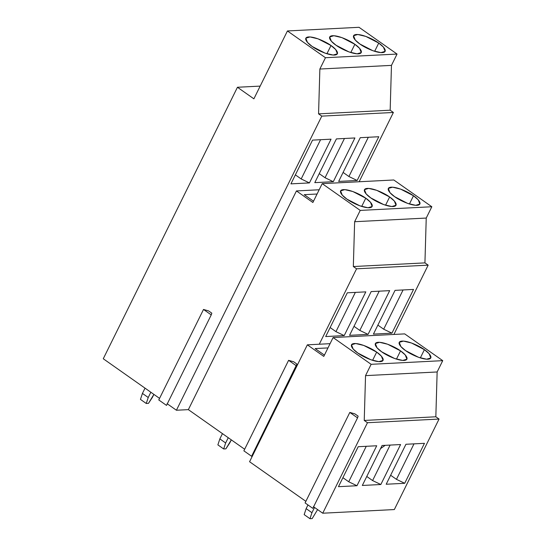 <?xml version="1.0" encoding="UTF-8"?>
<svg xmlns="http://www.w3.org/2000/svg" width="546" height="546" viewBox="0 0 546 546"><rect width="100%" height="100%" fill="white"/><g stroke="black" fill="none" stroke-linecap="round" stroke-linejoin="round"><path stroke-width="0.82" d="M158.777 399.952L203.508 309.459L208.558 310.886L203.508 309.459L158.777 399.952L166.516 405.398L211.241 314.899L166.516 405.398L158.777 399.952M296.915 364.059L251.604 456.272L296.328 365.779L296.915 364.059L293.646 361.759L288.595 360.333L296.328 365.779L288.595 360.333L293.646 361.759L296.915 364.059M243.871 450.832L288.595 360.333L243.871 450.832L251.604 456.272L243.871 450.832M305.091 502.927L312.824 508.367L357.548 417.874L349.815 412.428L305.091 502.927L349.815 412.428L357.548 417.874L358.135 416.154L354.866 413.854L349.815 412.428L354.866 413.854L358.135 416.154L357.548 417.874L312.824 508.367L305.091 502.927M343.1 172.427L348.921 176.522L368.318 137.271L348.921 176.522L357.159 180.48L378.781 136.739L360.271 137.681L338.656 181.422L357.159 180.48L348.921 176.522L343.1 172.427M395.045 290.37L373.423 334.111L391.932 333.162L383.688 329.204L377.873 325.109L383.688 329.204L391.932 333.162L413.547 289.421L395.045 290.37L413.547 289.421L391.932 333.162L373.423 334.111L395.045 290.37M359.029 27.3L397.058 54.061L391.468 65.377L390.165 110.196L393.386 112.469L359.138 181.757L393.386 112.469L390.165 110.196L391.468 65.377L319.867 69.035L318.564 113.855L390.165 110.196L318.564 113.855L321.785 116.127L393.386 112.469L321.785 116.127L176.419 410.244L167.103 403.685L176.419 410.244L188.356 409.637L176.419 410.244L321.785 116.127L318.564 113.855L319.867 69.035L391.468 65.377L397.058 54.061L359.029 27.3L287.428 30.958L359.029 27.3M393.803 179.982L431.831 206.75L426.235 218.059L424.931 262.885L428.16 265.151L393.912 334.445L428.16 265.151L424.931 262.885L353.33 266.544L356.558 268.809L428.16 265.151L356.558 268.809L319.28 344.226L330.077 343.673L307.35 344.833L323.785 356.402L333.101 337.551L404.702 333.893L442.731 360.653L437.141 371.969L435.838 416.789L439.059 419.055L394.335 509.555L322.734 513.213L313.411 506.654L322.734 513.213L394.335 509.555L439.059 419.055L367.458 422.72L322.734 513.213L367.458 422.72L439.059 419.055L435.838 416.789L364.237 420.447L367.458 422.72L364.237 420.447L435.838 416.789L437.141 371.969L365.54 375.628L364.237 420.447L365.54 375.628L437.141 371.969L442.731 360.653L371.13 364.312L365.54 375.628L371.13 364.312L442.731 360.653L404.702 333.893L333.101 337.551L371.13 364.312L333.101 337.551L323.785 356.402L307.35 344.833L319.28 344.226L356.558 268.809L353.33 266.544L424.931 262.885L426.235 218.059L354.634 221.717L353.33 266.544L354.634 221.717L426.235 218.059L431.831 206.75L360.23 210.408L354.634 221.717L360.23 210.408L431.831 206.75L393.803 179.982L322.201 183.647L360.23 210.408L322.201 183.647L393.803 179.982M424.406 349.672L411.507 343.011L403.426 341.093L399.222 342.349L400.9 346.594L405.61 350.628L418.509 357.289L426.583 359.207L430.794 357.951L429.115 353.712L424.406 349.672L420.331 357.91L424.406 349.672C428.555 352.307 434.677 358.742 427.9 359.22C420.768 359.452 409.002 353.303 405.61 350.628C401.46 347.993 395.338 341.557 402.115 341.079C409.247 340.847 421.014 346.997 424.406 349.672M405.944 444.273L386.193 484.241L404.702 483.299L396.457 479.34L390.636 475.245L396.457 479.34L404.702 483.299L424.454 443.325L405.944 444.273L424.454 443.325L404.702 483.299L386.193 484.241L405.944 444.273M413.991 443.864L396.457 479.34L413.991 443.864M403.084 289.96L383.688 329.204L403.084 289.96M413.499 195.761L400.607 189.107L392.526 187.189L388.322 188.445L389.994 192.683L394.71 196.724L407.603 203.385L415.683 205.303L419.888 204.047L418.216 199.802L413.499 195.761L409.432 203.999L413.499 195.761C417.649 198.396 423.771 204.839 416.994 205.316C409.862 205.549 398.102 199.399 394.71 196.724C390.561 194.089 384.432 187.653 391.216 187.176C398.341 186.944 410.107 193.093 413.499 195.761M378.733 43.079L365.834 36.418L357.753 34.5L353.549 35.756L355.228 40.001L359.937 44.042L372.829 50.696L380.91 52.621L385.121 51.358L383.442 47.12L378.733 43.079L374.658 51.317L378.733 43.079C382.876 45.714 389.005 52.15 382.227 52.634C375.095 52.866 363.329 46.71 359.937 44.042C355.787 41.407 349.665 34.964 356.442 34.487C363.575 34.255 375.334 40.404 378.733 43.079M354.914 137.954L336.404 138.902L314.789 182.644L333.292 181.695L325.054 177.737L319.233 173.642L325.054 177.737L333.292 181.695L354.914 137.954L333.292 181.695L314.789 182.644L336.404 138.902L354.914 137.954M344.451 138.493L325.054 177.737L344.451 138.493M385.196 445.331L380.535 448.621L385.196 445.331M366.769 476.467L372.59 480.562L390.124 445.079L372.59 480.562L380.835 484.514L400.587 444.546L382.077 445.495L362.326 485.462L380.835 484.514L372.59 480.562L366.769 476.467M400.539 350.887L387.64 344.233L379.559 342.308L375.355 343.57L377.033 347.809L381.743 351.849L394.642 358.51L402.716 360.428L406.927 359.172L405.248 354.927L400.539 350.887L396.464 359.125L400.539 350.887C404.688 353.521 410.81 359.964 404.033 360.442C396.901 360.674 385.135 354.525 381.743 351.849C377.593 349.215 371.471 342.779 378.248 342.294C385.38 342.069 397.147 348.218 400.539 350.887M371.178 291.584L349.556 335.326L368.065 334.384L359.821 330.426L354.006 326.331L359.821 330.426L379.217 291.175L359.821 330.426L368.065 334.384L389.68 290.643L371.178 291.584L389.68 290.643L368.065 334.384L349.556 335.326L371.178 291.584M389.632 196.983L376.74 190.329L368.659 188.404L364.455 189.66L366.127 193.905L370.843 197.945L383.736 204.6L391.816 206.525L396.021 205.269L394.348 201.024L389.632 196.983L385.565 205.221L389.632 196.983C393.782 199.618 399.904 206.06 393.127 206.538C385.995 206.77 374.235 200.621 370.843 197.945C366.694 195.311 360.565 188.868 367.349 188.39C374.474 188.158 386.24 194.315 389.632 196.983M365.765 198.205C369.915 200.839 376.037 207.275 369.26 207.76C362.128 207.985 350.368 201.836 346.976 199.167C342.827 196.533 336.698 190.09 343.482 189.612C350.607 189.38 362.373 195.529 365.765 198.205L352.873 191.544L344.792 189.626L340.588 190.882L342.26 195.127L346.976 199.167L359.869 205.822L367.949 207.746L372.154 206.484L370.481 202.245L365.765 198.205L361.698 206.443L365.765 198.205M152.457 397.283L148.471 403.371L146.253 403.48L140.452 399.399L146.253 403.48L148.232 397.502L142.431 393.42L140.452 399.399L142.431 393.42L148.232 397.502L146.253 403.48L148.471 403.371L153.89 394.389L152.457 397.283M347.311 292.806L365.813 291.864L344.198 335.599L325.689 336.548L347.311 292.806L325.689 336.548L344.198 335.599L365.813 291.864L347.311 292.806M211.828 313.186L211.241 314.899L203.508 309.459L211.241 314.899L211.828 313.186L208.558 310.886L211.828 313.186M305.869 501.344L249.577 461.732L307.35 344.833L249.577 461.732L305.869 501.344M252.88 455.043L252.382 454.695L252.88 455.043M244.649 449.249L188.356 409.637L244.649 449.249M159.562 398.375L103.269 358.756L237.449 87.264L260.176 86.104L237.449 87.264L253.883 98.833L287.428 30.958L325.457 57.719L397.058 54.061L325.457 57.719L319.867 69.035L325.457 57.719L287.428 30.958L253.883 98.833L237.449 87.264L103.269 358.756L159.562 398.375M312.878 202.498L322.201 183.647L312.878 202.498L296.444 190.929L312.878 202.498M229.88 442.758L225.887 448.846L231.306 439.864L229.88 442.758M228.248 437.715L225.648 442.977L223.676 448.962L225.887 448.846L223.676 448.962L217.874 444.874L219.847 438.895L222.447 433.626L219.847 438.895L217.874 444.874L223.676 448.962L225.648 442.977L219.847 438.895L225.648 442.977L228.248 437.715M311.943 512.721L306.142 508.633L304.17 514.619L309.971 518.7L311.943 512.721L309.971 518.7L312.182 518.584L317.601 509.602L312.182 518.584L309.971 518.7L304.17 514.619L306.142 508.633L307.964 504.948L306.142 508.633L311.943 512.721L314.544 507.452L311.943 512.721M150.833 392.233L148.232 397.502L150.833 392.233M330.999 45.516C335.142 48.15 341.27 54.593 334.493 55.071C327.361 55.303 315.595 49.154 312.203 46.478C308.053 43.844 301.931 37.408 308.708 36.93C315.841 36.698 327.6 42.847 330.999 45.516L318.1 38.862L310.019 36.937L305.815 38.2L307.494 42.438L312.203 46.478L325.095 53.139L333.176 55.057L337.387 53.801L335.708 49.556L330.999 45.516L326.924 53.754L330.999 45.516M354.866 44.301C359.009 46.936 365.137 53.372 358.36 53.849C351.228 54.081 339.462 47.932 336.07 45.257C331.92 42.622 325.798 36.186 332.575 35.708C339.708 35.476 351.467 41.626 354.866 44.301L341.967 37.64L333.886 35.722L329.682 36.978L331.361 41.223L336.07 45.257L348.962 51.918L357.043 53.836L361.254 52.58L359.575 48.341L354.866 44.301L350.791 52.539L354.866 44.301M290.922 183.865L309.425 182.917L301.187 178.958L295.366 174.863L301.187 178.958L309.425 182.917L331.047 139.175L312.537 140.124L290.922 183.865L312.537 140.124L331.047 139.175L309.425 182.917L290.922 183.865M320.584 139.708L301.187 178.958L320.584 139.708M313.52 201.208L304.224 194.669L317.076 194.014L304.224 194.669L313.52 201.208M319.171 189.769L296.444 190.929L188.356 409.637L296.444 190.929L319.171 189.769M145.031 388.151L142.431 393.42L145.031 388.151M327.982 347.918L315.131 348.573L324.42 355.112L315.131 348.573L327.982 347.918M380.835 484.514L362.326 485.462L382.077 445.495L400.587 444.546L380.835 484.514M358.21 446.71L376.72 445.768L356.968 485.735L338.459 486.684L358.21 446.71L338.459 486.684L356.968 485.735L348.723 481.777L366.257 446.3L348.723 481.777L342.902 477.682L348.723 481.777L356.968 485.735L376.72 445.768L358.21 446.71M376.672 352.109L363.772 345.454L355.692 343.53L351.488 344.785L353.166 349.03L357.876 353.071L370.775 359.725L378.849 361.65L383.06 360.394L381.381 356.149L376.672 352.109L372.597 360.346L376.672 352.109C380.821 354.743 386.943 361.186 380.166 361.664C373.034 361.896 361.268 355.739 357.876 353.071C353.726 350.436 347.604 343.994 354.381 343.516C361.513 343.284 373.28 349.433 376.672 352.109M335.954 331.647L344.198 335.599L335.954 331.647L355.35 292.397L335.954 331.647L330.139 327.552L335.954 331.647M357.159 180.48L338.656 181.422L360.271 137.681L378.781 136.739L357.159 180.48"/></g></svg>
